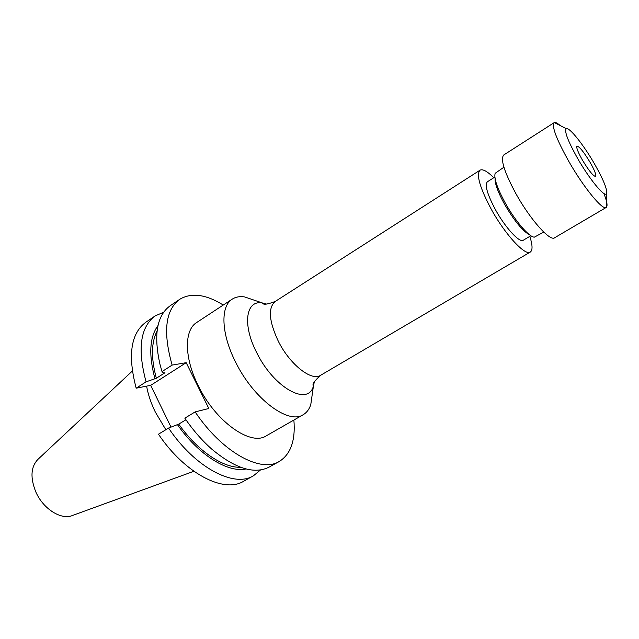 <?xml version="1.0" encoding="UTF-8"?>
<svg xmlns="http://www.w3.org/2000/svg" width="639" height="639" viewBox="0 0 639 639"><rect width="100%" height="100%" fill="white"/><g stroke="black" fill="none" stroke-linecap="round" stroke-linejoin="round"><path stroke-width="0.96" d="M582.385 160.022C577.92 152.066 576.122 147.433 576.993 146.123C579.445 146.531 583.846 151.986 590.188 162.49C594.661 170.429 596.475 175.086 595.62 176.468C593.216 176.116 588.807 170.637 582.385 160.022M255.416 300.602L244.625 296.927C239.809 296.184 235.679 296.919 232.253 299.124C220.319 306.225 221.078 333.646 235.583 362.057C253.499 398.864 288.508 424.871 303.221 414.695C306.736 412.634 309.252 409.287 310.778 404.655L312.383 393.368M529.787 236.374C532.606 245.064 532.774 250.296 530.29 252.062C525.242 256.199 505.233 234.681 491.367 209.416C479.809 187.666 476.023 174.591 480.017 170.19C482.717 168.776 487.309 171.292 493.787 177.73M529.683 234.88C522.734 231.182 514.363 220.982 504.562 204.272C498.013 192.291 494.85 183.705 495.065 178.505M530.881 235.719L523.301 240.232C519.659 243.187 505.393 227.78 495.537 209.848C487.269 194.32 484.554 184.967 487.405 181.772L494.858 177.051M543.757 232.085L534.348 237.157C529.212 237.245 515.202 220.958 505.297 203.074C497.198 188.13 493.811 178.209 495.145 173.313L503.923 167.21M603.879 193.465C606.914 201.117 607.753 205.726 606.411 207.292L606.179 207.467C602.753 210.702 583.615 187.435 568.846 161.467C556.441 139.174 551.537 126.25 554.117 122.688L554.388 122.56C555.563 122.185 557.48 123.175 560.147 125.524M606.179 207.467L554.572 237.796C550.027 241.654 530.29 219.576 516.136 194.088C504.315 172.163 500.177 159.127 503.732 154.989L554.117 122.688M594.478 163.84C603.903 180.517 607.857 190.534 606.339 193.913C604.079 196.908 589.23 178.768 577.688 158.544C567.903 141.019 564.101 131.059 566.282 128.679C569.357 126.945 583.655 144.957 594.478 163.84M232.253 299.124L196.716 322.479C184.144 330.02 184.056 357.441 198.098 385.365C215.399 421.572 250.72 446.453 266.311 435.822L303.221 414.695M132.321 371.043L38.068 459.233C30.76 466.789 30.057 477.796 35.968 492.278C43.452 509.227 61.536 520.37 72.582 515.441L193.873 471.278M146.603 386.148C148.128 394.543 151.02 403.161 155.285 411.995L165.844 429.72M163.664 312.207L155.165 315.922C140.292 326.992 137.257 348.958 146.075 381.826L136.187 388.185L150.684 385.349L170.996 427.076M155.165 315.922L145.844 322.224C130.779 333.422 127.56 355.404 136.187 388.185M146.075 381.826L156.355 378.256L164.966 372.745L163.52 373.008L162.018 371.586L160.117 364.901C153.392 335.267 156.747 315.554 170.182 305.762L179.695 299.332C165.325 310.067 162.801 331.984 172.123 365.093L162.018 371.586M157.993 325.563C149.558 337.057 148.536 354.717 154.91 378.528M157.034 331.17C151.203 342.504 150.98 358.199 156.355 378.256M223.259 305.035C205.846 294.267 191.325 292.366 179.695 299.332M185.933 419.775L178.752 424.128L168.56 428.066L158.472 434.208C184.998 473.699 223.962 493.5 243.523 481.311L253.363 475.847L260.52 469.945M168.56 428.066C195.214 467.804 234.058 487.908 253.363 475.847M177.338 424.496C198.465 454.928 227.756 472.988 246.039 468.962M178.752 424.128C197.547 450.87 222.971 467.988 240.615 467.277M172.123 365.093L186.181 362.68L208.825 408.497L195.143 411.899L184.831 418.17C193.122 430.287 202.156 440.646 211.924 449.265C235.312 468.675 254.41 474.601 269.219 467.045L279.259 461.478C290.729 454.249 295.601 440.439 293.876 420.047M195.143 411.899C222.124 452.284 260.624 473.195 279.259 461.478M186.181 362.68L150.684 385.349M314.404 381.547L313.437 385.94C308.341 406.692 273.923 388.001 256.71 352.64C242.005 324.34 245.943 299.627 262.517 303.014L266.878 304.14M530.29 252.062L320.562 375.325C311.648 381.587 289.858 364.51 278.324 341.266C268.931 321.105 267.885 307.838 275.209 301.464C267.286 304.483 263.052 305.003 262.517 303.014L244.625 296.927M320.562 375.325C314.284 381.028 311.912 384.566 313.437 385.94L310.778 404.655M606.339 193.913L606.411 207.292M566.282 128.679L554.388 122.56M480.017 170.19L275.209 301.464"/></g></svg>
